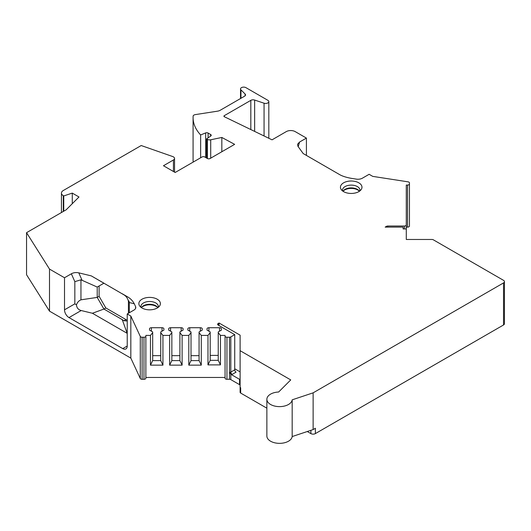 <?xml version="1.0" encoding="UTF-8"?>
<svg xmlns="http://www.w3.org/2000/svg" width="531" height="531" viewBox="0 0 531 531"><rect width="100%" height="100%" fill="white"/><g stroke="black" fill="none" stroke-linecap="round" stroke-linejoin="round"><path stroke-width="0.8" d="M210.714 158.165L210.714 139.792L221.832 137.456L234.642 144.352L210.097 158.517A1.898 1.095 0 0 1 207.409 158.517L204.727 156.97A1.898 1.095 180 0 0 202.039 156.97L175.157 172.489L163.468 165.738L173.431 159.984A3.803 2.197 0 0 0 174.546 158.43A3.803 2.197 0 0 0 172.714 156.552L141.206 145.534L63.308 190.51A6.332 3.657 0 0 0 61.45 193.098A6.332 3.657 0 0 0 63.308 195.68L63.753 195.939L72.276 193.098L78.993 196.981L66.163 209.805L26.55 232.678L26.55 274.733L49.502 311.139L130.825 358.093L140.284 378.477L140.284 336.422L130.825 316.038L127.228 313.96L133.931 310.084A6.332 3.657 0 0 0 135.79 307.502A6.332 3.657 0 0 0 135.571 306.553L135.571 308.445M142.122 379.293L142.122 337.238L143.967 337.238A1.898 1.095 0 0 0 145.866 336.136L145.866 378.191A1.898 1.095 0 0 1 143.967 379.293L142.122 379.293A1.898 1.095 180 0 1 140.284 378.477M225.058 336.136L225.058 378.191A1.898 1.095 180 0 0 226.956 379.293L226.956 337.238A1.898 1.095 180 0 1 225.058 336.136L225.058 377.461L145.866 377.461L145.866 336.136M226.956 379.293L229.472 379.293A1.898 1.095 180 0 1 230.812 379.612L230.812 374.05L231.543 374.707A3.803 2.197 0 0 0 232.16 374.415L236.083 372.151A1.898 1.095 60 0 1 234.735 369.828L234.735 334.649L230.812 336.913L230.812 372.092A1.898 1.095 -120 0 0 232.16 374.415M240.112 380.11A1.898 1.095 180 0 0 239.554 379.333L239.554 384.663L230.812 379.612M239.554 384.663A1.898 1.095 180 0 1 240.112 385.433M219.057 325.596L219.057 323.014L240.112 335.167L240.112 392.283A1.898 1.095 0 0 0 240.669 393.059L266.867 408.186M310.894 430.316L310.894 433.601L307.283 431.517M310.894 433.601A3.166 1.832 0 0 0 315.374 433.601L503.521 324.979A3.166 1.832 0 0 0 504.45 323.684L504.45 281.629A3.166 1.832 0 0 0 503.521 280.335L433.296 239.793A1.898 1.095 0 0 0 431.955 239.474L406.281 239.474L406.281 228.941L403.115 228.941L403.115 227.109L385.167 227.109L386.495 226.345A1.898 1.095 180 0 1 387.836 226.02L404.376 226.02A1.898 1.095 0 0 0 406.281 224.925L406.281 185.06L407.549 185.06A1.898 1.095 0 0 0 409.447 183.958L409.447 182.896A1.898 1.095 0 0 0 408.04 181.834L372.729 176.378L369.131 174.294L362.421 178.17A6.332 3.657 180 0 1 356.301 179.12L351.549 178.383C346.225 177.434 342.163 176.119 339.349 174.447L303.201 153.559L297.937 146.324L297.546 144.273L299.564 142.042L298.203 146.689M409.447 183.958L409.447 226.014A1.898 1.095 180 0 1 407.549 227.115L406.281 227.115M245.083 95.819L245.083 93.987A3.166 1.832 180 0 1 245.508 94.903A3.166 1.832 180 0 1 244.579 96.197L220.252 110.242A6.332 3.657 180 0 1 217.411 111.191L195.395 114.596A3.166 1.832 0 0 0 193.151 115.891A63.355 36.579 0 0 0 193.078 117.63L193.078 159.685A63.355 36.579 0 0 0 193.218 162.061M26.55 232.678L49.502 269.084L64.51 277.753L71.353 273.797C73.53 272.595 75.999 272.284 78.78 272.854L91.312 275.894L123.995 294.871C126.265 296.258 127.772 298.468 128.509 301.508C128.741 300.427 129 300.765 129.298 302.517L134.297 303.805L135.571 306.553M122.236 293.749L127.473 296.776C130.46 298.462 132.737 300.811 134.297 303.805M142.122 337.238A1.898 1.095 180 0 1 140.284 336.422M225.058 335.406L220.458 335.406L218.241 332.665L218.241 331.935L221.42 330.096L221.42 328.822A1.898 1.095 0 0 0 219.522 327.727L208.915 327.727A1.898 1.095 0 0 0 207.017 328.822L207.017 330.096L210.196 331.935L210.196 332.665L207.979 335.406L201.282 335.406L199.072 332.665L199.072 331.935L202.251 330.096L202.251 328.822A1.898 1.095 0 0 0 200.346 327.727L189.746 327.727A1.898 1.095 0 0 0 187.841 328.822L187.841 330.096L191.021 331.935L191.021 332.665L188.81 335.406L182.113 335.406L179.896 332.665L179.896 331.935L183.082 330.096L183.082 328.822A1.898 1.095 0 0 0 181.177 327.727L170.57 327.727A1.898 1.095 0 0 0 168.672 328.822L168.672 330.096L171.852 331.935L171.852 332.665L169.635 335.406L162.944 335.406L160.727 332.665L160.727 331.935L163.906 330.096L163.906 328.822A1.898 1.095 0 0 0 162.008 327.727L151.401 327.727A1.898 1.095 0 0 0 149.503 328.822L149.503 330.096L152.682 331.935L152.682 332.665L150.465 335.406L145.866 335.406M226.956 337.238L229.472 337.238A1.898 1.095 0 0 0 230.812 336.913M234.735 334.649L218.161 325.078A1.898 1.095 180 0 1 217.604 324.302A1.898 1.095 180 0 1 218.161 323.532L219.057 323.014M240.112 350.686L290.736 379.911L278.636 392.011A12.671 7.315 0 0 0 266.867 399.312A12.671 7.315 0 0 0 279.087 406.62A12.671 7.315 0 0 0 292.176 399.83L313.131 392.84L503.521 282.923A3.166 1.832 0 0 0 504.45 281.629M224.294 116.701L224.294 115.665A1.268 0.73 180 0 0 223.923 116.183A1.268 0.73 180 0 0 224.381 116.747L272.038 139.832L286.255 131.622A6.332 3.657 0 0 1 295.216 131.622L306.414 138.087L299.564 142.042M224.294 115.665L250.818 100.352A3.166 1.832 180 0 1 254.641 100.06L264.066 103.206A3.166 1.832 0 0 0 268.819 101.62A3.166 1.832 0 0 0 267.889 100.326L245.939 87.655A3.166 1.832 0 0 0 242.488 87.257A3.166 1.832 0 0 0 240.53 88.949A3.166 1.832 0 0 0 240.955 89.858L240.955 98.288M245.083 93.987L240.955 89.858M193.078 117.63A63.355 36.579 0 0 0 200.638 134.954L205.656 132.923A1.898 1.095 0 0 1 208.092 133.049L210.661 134.529A1.898 1.095 0 0 1 211.219 135.305A1.898 1.095 0 0 1 210.774 136.016L206.579 138.896L207.389 139.368A3.166 1.832 180 0 0 210.714 139.792M157.236 308.013A10.773 6.219 0 0 0 159.453 306.155A10.773 6.219 0 0 0 155.729 298.495A10.773 6.219 0 0 0 142.009 299.219A10.773 6.219 0 0 0 139.792 306.155A10.773 6.219 0 0 0 157.236 308.013M358.83 191.625A10.773 6.219 0 0 0 361.04 189.766A10.773 6.219 0 0 0 357.317 182.106A10.773 6.219 0 0 0 343.597 182.83A10.773 6.219 0 0 0 341.38 189.766A10.773 6.219 0 0 0 358.83 191.625M158.211 307.363A8.708 5.031 0 0 0 158.331 306.526A8.708 5.031 0 0 0 152.955 301.88A8.708 5.031 0 0 0 143.463 302.969A8.708 5.031 180 0 0 140.914 306.526A8.708 5.031 180 0 0 141.034 307.363M141.405 307.635A8.708 5.031 180 0 1 141.671 307.25A8.708 5.031 180 0 1 143.463 305.75A8.708 5.031 0 0 1 157.574 307.25A8.708 5.031 0 0 1 157.84 307.635M157.833 307.622A9.346 5.396 0 0 0 143.018 306.387A9.346 5.396 180 0 0 141.412 307.622M359.799 190.981A8.708 5.031 0 0 0 359.925 190.138A8.708 5.031 0 0 0 354.542 185.492A8.708 5.031 0 0 0 345.05 186.587A8.708 5.031 180 0 0 342.502 190.138A8.708 5.031 180 0 0 342.621 190.981M342.993 191.246A8.708 5.031 180 0 1 343.258 190.868A8.708 5.031 180 0 1 345.05 189.361A8.708 5.031 0 0 1 359.162 190.868A8.708 5.031 0 0 1 359.427 191.246M359.421 191.24A9.346 5.396 0 0 0 344.606 189.998A9.346 5.396 180 0 0 342.999 191.24M221.832 151.747L221.832 137.456M206.579 158.039L206.579 138.896M200.638 157.773L200.638 134.954M306.414 138.087L306.414 155.417M234.735 368.793L240.112 371.892M239.554 379.333L231.543 374.707M313.131 392.84L313.131 429.572L315.374 428.278L315.374 433.601M240.112 387.411L240.669 387.736L240.669 393.059M266.867 399.312L266.867 436.037A12.671 7.315 0 0 0 279.087 443.345A12.671 7.315 0 0 0 292.176 436.555L313.131 429.572M292.176 399.83L292.176 436.555M229.472 379.293L229.472 372.41L230.812 374.05M201.282 335.406L201.282 365.149L188.81 365.149L188.81 335.406M220.458 335.406L220.458 364.89L207.979 364.89L207.979 335.406M162.944 335.406L162.944 365.149L150.465 365.149L150.465 335.406M182.113 335.406L182.113 365.149L169.635 365.149L169.635 335.406M188.81 365.149L191.021 360.595L191.021 332.665M201.282 365.149L199.072 360.595L191.021 360.595M187.841 330.096L187.841 328.822M199.072 355.657L191.021 355.657M202.251 330.096L202.251 328.822M199.072 360.595L199.072 332.665M182.113 365.149L179.896 360.595L171.852 360.595L171.852 332.665M179.896 355.657L171.852 355.657M162.944 365.149L160.727 360.595L152.682 360.595L152.682 332.665M160.727 355.657L152.682 355.657M169.635 365.149L171.852 360.595M168.672 330.096L168.672 328.822M183.082 330.096L183.082 328.822M179.896 360.595L179.896 332.665M150.465 365.149L152.682 360.595M149.503 330.096L149.503 328.822M163.906 330.096L163.906 328.822M160.727 360.595L160.727 332.665M207.979 364.89L210.196 360.337L210.196 332.665M207.017 330.096L207.017 328.822M218.241 355.398L210.196 355.398M221.42 330.096L221.42 328.822M220.458 364.89L218.241 360.337L218.241 332.665M218.241 360.337L210.196 360.337M130.825 358.093L130.825 316.038M49.502 269.084L49.502 311.139M64.51 277.753L64.51 309.819A6.332 3.657 -120 0 0 68.99 317.578L81.19 310.535L92.407 313.257L103.93 309.049L97.213 297.406L97.213 287.059L103.93 283.182L91.312 275.894M127.228 313.96L127.228 346.033A6.332 3.657 60 0 1 125.913 348.933A6.332 3.657 60 0 1 122.747 348.615L68.99 317.578M72.276 193.098L72.276 203.698M63.753 195.939L63.753 211.199M71.353 273.797L74.838 281.636L80.958 279.81L97.213 287.059L99.105 285.97L99.105 296.311L105.822 307.953L125.98 319.589A6.332 3.657 60 0 0 127.228 320.107M129.298 312.759L129.298 302.517M127.228 333.355L92.407 313.257M64.51 309.819L74.838 303.858L76.457 304.794C76.723 307.821 78.303 309.732 81.19 310.535M76.457 304.794C77.38 302.331 78.88 300.679 80.958 299.823L97.213 297.406L99.105 296.311M127.188 333.335L122.236 319.616L103.93 309.049L105.822 307.953M99.105 285.97L103.93 283.182M122.236 319.616L124.002 320.737L127.228 321.016M406.281 228.941L406.281 224.925M207.389 158.51L207.389 139.368M210.661 136.089L210.661 134.529M208.092 137.854L208.092 133.049M205.656 157.508L205.656 132.923M264.066 135.969L264.066 103.206M503.521 324.979L503.521 282.923M143.967 379.293L143.967 337.238M229.472 337.238L229.472 372.41A1.898 1.095 0 0 0 230.812 372.092L234.735 369.828M189.746 331.191L189.746 327.727M200.346 331.191L200.346 327.727M170.57 331.191L170.57 327.727M181.177 331.191L181.177 327.727M151.401 331.191L151.401 327.727M162.008 331.191L162.008 327.727M208.915 331.191L208.915 327.727M219.522 331.191L219.522 327.727M63.308 195.68L63.308 211.457M173.431 159.984L173.431 171.493M74.838 303.858L74.838 281.636M78.78 272.854L81.993 280.096M127.228 346.033L122.747 348.615M80.958 299.823L80.958 279.81M124.002 320.737L125.98 319.589M218.161 325.078L218.161 323.532M386.495 227.109L386.495 226.345M404.376 228.941L404.376 226.02M387.836 227.109L387.836 226.02M407.549 227.115L407.549 185.06M250.818 129.551L250.818 100.352M254.641 131.403L254.641 100.06M240.53 98.534L240.53 88.949M268.819 101.62L268.819 138.272M61.45 212.533L61.45 193.098M174.546 172.13L174.546 158.43M128.429 313.263L128.429 301.037"/></g></svg>
